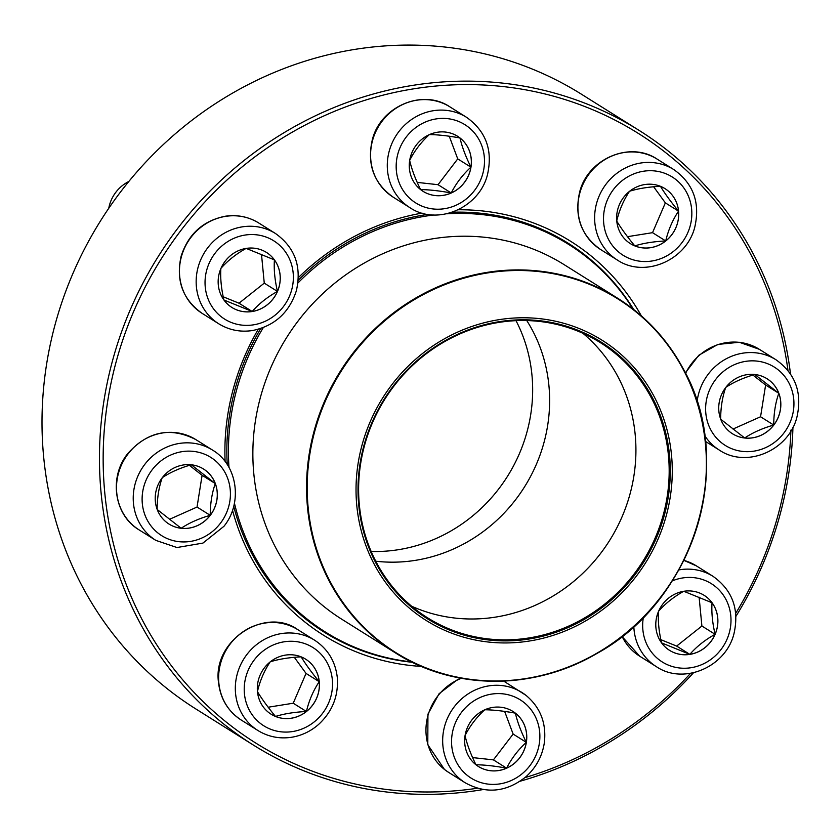 <?xml version="1.0" encoding="UTF-8"?>
<svg xmlns="http://www.w3.org/2000/svg" width="840" height="840" viewBox="0 0 840 840"><rect width="100%" height="100%" fill="white"/><g stroke="black" fill="none" stroke-linecap="round" stroke-linejoin="round"><path stroke-width="1.26" d="M792.939 427.308A362.838 340.305 -57.9 0 1 735.956 616.298M693.483 672.777A362.838 340.305 -57.9 0 1 520.181 781.2M483.126 789.558A362.838 340.305 -57.9 0 1 253.397 745.08A362.838 340.305 -57.9 0 1 158.015 256.861A362.838 340.305 -57.9 0 1 639.125 130.41A362.838 340.305 -57.9 0 1 790.482 373.874M639.125 130.41L581.679 94.364A362.838 340.305 122.1 0 0 100.569 220.804A362.838 340.305 122.1 0 0 195.951 709.023L253.397 745.08M787.973 370.44A359.877 337.522 122.1 0 0 406.119 90.132A359.877 337.522 122.1 0 0 105 495.138A359.877 337.522 122.1 0 0 477.33 788.246M524.906 777.641A359.877 337.522 122.1 0 0 690.553 673.355M735.725 613.326A359.877 337.522 122.1 0 0 790.913 430.101M421.397 666.425A232.512 218.075 -57.9 0 1 232.512 510.258M225.109 461.548A232.512 218.075 -57.9 0 1 258.237 329.291M298.368 277.62A232.512 218.075 -57.9 0 1 422.048 213.097M458.252 209.769A232.512 218.075 -57.9 0 1 641.372 315.893M633.686 309.519A229.551 215.292 122.1 0 0 568.281 243.306A229.551 215.292 122.1 0 0 452.277 212.237M427.844 214.389A229.551 215.292 122.1 0 0 298.231 280.276M260.715 328.534A229.551 215.292 122.1 0 0 227.262 464.594M233.709 506.247A229.551 215.292 122.1 0 0 324.24 632.174A229.551 215.292 122.1 0 0 412.314 662.277M312.291 623.805A229.551 215.292 -57.9 0 1 311.084 623.175M554.452 235.379A229.551 215.292 -57.9 0 1 555.534 236.187M257.46 691.625A32.487 30.471 -57.9 0 1 272.412 660.272A32.487 30.471 -57.9 0 1 305.644 659.159A32.487 30.471 -57.9 0 1 314.181 702.87A32.487 30.471 -57.9 0 1 271.1 714.2A32.487 30.471 -57.9 0 1 257.46 691.625M271.079 714.178A32.487 30.471 122.1 0 0 275.499 716.447A32.487 30.471 122.1 0 0 306.411 711.49A32.487 30.471 122.1 0 0 319.231 681.692C313.32 690.522 309.046 700.455 306.411 711.49C294.452 712.1 284.151 713.748 275.499 716.447C267.845 707.175 261.817 698.891 257.418 691.603C260.001 680.683 264.274 670.75 270.239 661.804C278.891 659.106 289.191 657.457 301.151 656.849C305.477 664.03 311.504 672.315 319.231 681.692A32.487 30.471 122.1 0 0 305.623 659.138M268.18 707.227L293.223 703.216L306.044 673.418L294.336 657.332M306.411 711.49L293.223 703.216M319.231 681.692L306.044 673.418M476.007 764.799A32.487 30.471 -57.9 0 1 470.778 721.466A32.487 30.471 -57.9 0 1 512.988 711.47A32.487 30.471 -57.9 0 1 521.524 755.192A32.487 30.471 -57.9 0 1 478.443 766.51A32.487 30.471 -57.9 0 1 476.007 764.799M478.422 766.5A32.487 30.471 122.1 0 0 506.604 768.159A32.487 30.471 122.1 0 0 526.312 742.35A32.487 30.471 122.1 0 0 515.382 713.15C517.335 721.78 520.979 731.504 526.312 742.35C518.081 749.9 511.507 758.51 506.604 768.159C494.792 765.986 484.575 764.862 475.965 764.768C470.673 754.058 467.03 744.324 465.034 735.577C469.938 725.928 476.511 717.328 484.733 709.769C493.217 709.842 503.433 710.976 515.382 713.15A32.487 30.471 122.1 0 0 512.967 711.459M472.594 757.586L493.416 759.875L513.125 734.066L504.641 711.407M506.604 768.159L493.416 759.875M526.312 742.35L513.125 734.066M689.871 654.392A32.487 30.471 -57.9 0 1 669.564 650.36A32.487 30.471 -57.9 0 1 661.028 606.638A32.487 30.471 -57.9 0 1 704.109 595.319A32.487 30.471 -57.9 0 1 716.961 628.813A32.487 30.471 -57.9 0 1 689.871 654.392M669.543 650.349A32.487 30.471 122.1 0 0 689.829 654.36A32.487 30.471 122.1 0 0 715.082 634.295A32.487 30.471 122.1 0 0 712.037 602.752C711.385 612.224 712.404 622.734 715.082 634.295C705.054 639.891 696.633 646.579 689.829 654.36L661.542 642.873C658.865 631.312 657.856 620.792 658.508 611.331C665.207 603.635 673.617 596.946 683.75 591.266L712.037 602.752A32.487 30.471 122.1 0 0 704.088 595.308M660.849 639.671L676.641 646.086L701.894 626.021L699.122 597.23M689.829 654.36L676.641 646.086M715.082 634.295L701.894 626.021M773.787 425.072A32.487 30.471 -57.9 0 1 732.512 433.776A32.487 30.471 -57.9 0 1 723.965 390.065A32.487 30.471 -57.9 0 1 767.046 378.735A32.487 30.471 -57.9 0 1 773.787 425.072M732.49 433.766A32.487 30.471 122.1 0 0 744.671 437.987A32.487 30.471 122.1 0 0 773.735 425.04A32.487 30.471 122.1 0 0 778.806 393.288C775.457 402.759 773.776 413.343 773.735 425.04C762.447 428.284 752.755 432.6 744.671 437.987L720.668 419.181C720.678 407.62 722.369 397.036 725.728 387.429C733.698 382.095 743.379 377.78 754.803 374.483L778.806 393.288A32.487 30.471 122.1 0 0 767.025 378.725M732.995 429.041L760.557 416.766L765.618 385.014L752.903 375.05M773.735 425.04L760.557 416.766M778.806 393.288L765.618 385.014M411.579 661.92A228.805 214.599 -57.9 0 1 325.51 632.1A228.805 214.599 -57.9 0 1 254.268 555.597A228.805 214.599 -57.9 0 1 234.423 503.118M228.995 467.471A228.805 214.599 -57.9 0 1 263.277 327.611M297.948 282.975A228.805 214.599 -57.9 0 1 433.829 214.988M446.691 213.811A228.805 214.599 -57.9 0 1 568.754 244.482A228.805 214.599 -57.9 0 1 633.045 309.015M374.714 565.163A165.428 155.148 -57.9 0 1 519.298 317.814A165.428 155.148 -57.9 0 1 648.449 558.075A165.428 155.148 -57.9 0 1 374.714 565.163M376.467 564.102A163.349 153.206 -57.9 0 1 519.236 319.851A163.349 153.206 -57.9 0 1 646.758 557.099A163.349 153.206 -57.9 0 1 376.467 564.102M376.95 563.482A162.466 152.376 -57.9 0 1 409.637 368.235A162.466 152.376 -57.9 0 1 600.254 342.573A162.466 152.376 -57.9 0 1 642.957 561.183A162.466 152.376 -57.9 0 1 427.539 617.799A162.466 152.376 -57.9 0 1 376.95 563.482M582.908 333.291A162.466 152.376 -57.9 0 1 609.703 540.309A162.466 152.376 -57.9 0 1 411.632 606.218M526.764 320.565A155.505 145.845 -57.9 0 1 524.538 486.864A155.505 145.845 -57.9 0 1 375.753 561.204M516.002 320.67A155.505 145.845 -57.9 0 1 507.56 476.207A155.505 145.845 -57.9 0 1 371.165 551.46M630.378 243.632A32.487 30.471 122.1 0 0 634.809 245.889C627.154 236.618 621.127 228.333 616.718 221.046C619.3 210.137 623.574 200.203 629.549 191.247C638.179 188.559 648.48 186.91 660.45 186.302C664.776 193.484 670.803 201.758 678.542 211.145A32.487 30.471 -57.9 0 1 663.631 242.529A32.487 30.471 -57.9 0 1 630.399 243.642A32.487 30.471 -57.9 0 1 621.863 199.92A32.487 30.471 -57.9 0 1 664.944 188.601A32.487 30.471 -57.9 0 1 678.583 211.176A32.487 30.471 122.1 0 0 664.923 188.591M665.711 240.944A32.487 30.471 122.1 0 0 678.542 211.145C672.63 219.965 668.346 229.898 665.711 240.944C653.751 241.553 643.44 243.201 634.809 245.889A32.487 30.471 122.1 0 0 665.711 240.944L652.533 232.669L665.353 202.871L653.635 186.774M627.48 236.68L652.533 232.669M678.542 211.145L665.353 202.871M460.036 138.002A32.487 30.471 -57.9 0 1 465.266 181.335A32.487 30.471 -57.9 0 1 423.056 191.331A32.487 30.471 -57.9 0 1 414.519 147.609A32.487 30.471 -57.9 0 1 457.601 136.29A32.487 30.471 -57.9 0 1 460.036 138.002M423.034 191.31A32.487 30.471 122.1 0 0 451.217 192.969C439.404 190.806 429.198 189.683 420.578 189.588C415.296 178.878 411.653 169.145 409.647 160.398C414.55 150.759 421.124 142.149 429.356 134.589C437.829 134.662 448.046 135.786 459.995 137.97A32.487 30.471 122.1 0 0 457.58 136.269M470.925 167.16A32.487 30.471 122.1 0 0 459.995 137.97C461.947 146.591 465.591 156.324 470.925 167.16C462.693 174.72 456.12 183.33 451.217 192.969A32.487 30.471 122.1 0 0 470.925 167.16L457.737 158.886L449.253 136.227M417.218 182.396L438.039 184.695L457.737 158.886M451.217 192.969L438.039 184.695M246.172 248.409A32.487 30.471 -57.9 0 1 266.48 252.441A32.487 30.471 -57.9 0 1 275.016 296.153A32.487 30.471 -57.9 0 1 231.934 307.482A32.487 30.471 -57.9 0 1 219.083 273.987A32.487 30.471 -57.9 0 1 246.172 248.409M128.835 181.482A35.543 33.337 122.1 0 0 108.759 208.299M231.914 307.471A32.487 30.471 122.1 0 0 252.2 311.483A32.487 30.471 122.1 0 0 277.452 291.417C267.425 297.014 259.003 303.702 252.2 311.483L223.913 299.995C221.246 288.435 220.227 277.925 220.878 268.443C227.577 260.757 235.988 254.069 246.131 248.388L274.418 259.875A32.487 30.471 122.1 0 0 266.459 252.42M277.452 291.417A32.487 30.471 122.1 0 0 274.418 259.875C273.767 269.346 274.774 279.856 277.452 291.417L264.264 283.143L261.492 254.352M223.22 296.793L239.012 303.209L264.264 283.143M252.2 311.483L239.012 303.209M162.267 477.729A32.487 30.471 -57.9 0 1 203.532 469.014A32.487 30.471 -57.9 0 1 212.079 512.736A32.487 30.471 -57.9 0 1 168.998 524.055A32.487 30.471 -57.9 0 1 162.267 477.729M210.221 515.319A32.487 30.471 122.1 0 0 215.292 483.567C211.942 493.038 210.263 503.622 210.221 515.319C198.933 518.563 189.242 522.879 181.157 528.266A32.487 30.471 122.1 0 0 210.221 515.319L197.043 507.045L202.104 475.282L189.389 465.329M168.977 524.044A32.487 30.471 122.1 0 0 181.157 528.266L157.153 509.46C157.164 497.9 158.855 487.316 162.215 477.708C170.173 472.374 179.865 468.058 191.289 464.762L215.292 483.567A32.487 30.471 122.1 0 0 203.511 469.004M169.481 519.319L197.043 507.045M215.292 483.567L202.104 475.282M332.325 679.634A46.211 43.334 122.1 0 0 262.658 651.347A46.211 43.334 122.1 0 0 270.133 729.047A46.211 43.334 122.1 0 0 332.325 679.634M241.227 720.038C227.987 711.291 220.427 698.817 218.537 682.605C212.247 640.248 265.713 606.207 297.906 629.716A53.319 50.001 122.1 0 0 243.39 631.544A53.319 50.001 122.1 0 0 218.852 683.004A53.319 50.001 122.1 0 0 241.227 720.038L257.943 730.527A53.319 50.001 -57.9 0 1 243.925 658.78A53.319 50.001 -57.9 0 1 314.622 640.206C327.863 648.952 335.433 661.426 337.312 677.639C338.562 696.087 332.325 711.7 318.581 724.458C310.517 731.482 301.319 735.788 290.997 737.363C279.048 738.98 268.034 736.701 257.943 730.527M523.74 702.293A46.211 43.334 122.1 0 0 452.141 734.181A46.211 43.334 122.1 0 0 511.266 780.507A46.211 43.334 122.1 0 0 523.74 702.293M461.37 678.29A53.319 50.001 122.1 0 0 426.856 720.342A53.319 50.001 122.1 0 0 444.581 769.545A53.319 50.001 122.1 0 0 448.57 772.349L465.286 782.838A53.319 50.001 -57.9 0 1 451.269 711.102A53.319 50.001 -57.9 0 1 521.966 692.517A53.319 50.001 -57.9 0 1 525.966 695.331M505.25 682.038A53.319 50.001 122.1 0 0 503.675 681.082L526.039 695.384C540.425 707.49 546.536 723.24 544.362 742.634C542.283 756.178 536.141 767.561 525.924 776.779C506.436 792.246 486.224 794.273 465.286 782.838M643.377 617.337A46.211 43.334 122.1 0 0 683.004 668.231A46.211 43.334 122.1 0 0 731 619.973A46.211 43.334 122.1 0 0 682.521 577.973A46.211 43.334 122.1 0 0 672.242 580.913M683.823 560.332L696.371 565.876A53.319 50.001 122.1 0 0 683.802 560.364M678.773 569.929A53.319 50.001 -57.9 0 1 679.76 569.762A53.319 50.001 -57.9 0 1 713.087 576.366C732.48 590.247 739.452 609.325 733.992 633.601C725.991 666.95 683.687 685.272 656.408 666.687A53.319 50.001 -57.9 0 1 633.822 626.525M622.094 636.416A53.319 50.001 122.1 0 0 639.692 656.198L656.408 666.687M715.649 379.512A46.211 43.334 122.1 0 0 742.581 451.416A46.211 43.334 122.1 0 0 791.123 387.849A46.211 43.334 122.1 0 0 715.649 379.512M685.346 372.876L698.817 355.247L717.896 344.411L739.316 342.279L759.318 349.304A53.319 50.001 122.1 0 0 691.593 363.605A53.319 50.001 122.1 0 0 685.598 373.359M697.095 401.709A53.319 50.001 -57.9 0 1 708.309 374.094A53.319 50.001 -57.9 0 1 776.034 359.793C795.428 373.674 802.4 392.753 796.94 417.029C788.939 450.377 746.634 468.699 719.355 450.104A53.319 50.001 -57.9 0 1 704.718 435.624M276.496 549.182A209.265 196.266 -57.9 0 1 318.581 297.685A209.265 196.266 -57.9 0 1 564.113 264.642L617.799 298.337A209.265 196.266 -57.9 0 1 682.952 368.298A209.265 196.266 -57.9 0 1 640.857 619.794A209.265 196.266 -57.9 0 1 395.336 652.837A209.265 196.266 -57.9 0 1 330.183 582.876A209.265 196.266 -57.9 0 1 372.278 331.38A209.265 196.266 -57.9 0 1 617.799 298.337C645.435 315.83 667.159 339.161 682.983 368.33C736.732 462.031 695.058 600.023 596.894 653.478C533.967 690.638 453.884 690.396 395.336 652.837L341.649 619.143A209.265 196.266 -57.9 0 1 276.496 549.182M682.804 368.666A208.814 195.846 122.1 0 0 412.671 300.636A208.814 195.846 122.1 0 0 330.781 582.792A208.814 195.846 122.1 0 0 600.915 650.822A208.814 195.846 122.1 0 0 682.804 368.666M603.719 223.167A46.211 43.334 122.1 0 0 673.397 251.454A46.211 43.334 122.1 0 0 665.91 173.744A46.211 43.334 122.1 0 0 603.719 223.167M600.537 249.48C581.133 235.599 574.161 216.521 579.621 192.245C587.622 158.897 629.926 140.574 657.216 159.169A53.319 50.001 122.1 0 0 602.69 160.997A53.319 50.001 122.1 0 0 578.162 212.447A53.319 50.001 122.1 0 0 600.537 249.48L617.243 259.97A53.319 50.001 -57.9 0 1 594.867 222.936A53.319 50.001 -57.9 0 1 619.405 171.486A53.319 50.001 -57.9 0 1 673.922 169.649C693.325 183.53 700.287 202.619 694.837 226.895C686.826 260.232 644.532 278.555 617.243 259.97M412.304 200.508A46.211 43.334 122.1 0 0 483.903 168.62A46.211 43.334 122.1 0 0 424.778 122.294A46.211 43.334 122.1 0 0 412.304 200.508M393.194 197.169C373.79 183.288 366.818 164.209 372.278 139.934C380.289 106.586 422.583 88.263 449.873 106.848A53.319 50.001 122.1 0 0 380.615 123.26A53.319 50.001 122.1 0 0 389.193 194.355A53.319 50.001 122.1 0 0 393.194 197.169L409.899 207.659A53.319 50.001 -57.9 0 1 405.909 204.845A53.319 50.001 -57.9 0 1 397.32 133.739A53.319 50.001 -57.9 0 1 466.578 117.338C485.982 131.219 492.944 150.297 487.494 174.573C479.483 207.921 437.189 226.244 409.899 207.659M253.533 324.828A46.211 43.334 122.1 0 0 285.117 251.433A46.211 43.334 122.1 0 0 208.982 263.623A46.211 43.334 122.1 0 0 253.533 324.828M202.072 313.32C182.668 299.439 175.697 280.361 181.157 256.084C188.307 234.161 202.913 220.889 224.963 216.279C237.164 214.441 248.42 216.689 258.752 222.999A53.319 50.001 122.1 0 0 225.424 216.395A53.319 50.001 122.1 0 0 180.978 258.363A53.319 50.001 122.1 0 0 202.072 313.32L218.778 323.81A53.319 50.001 -57.9 0 1 204.761 252.073A53.319 50.001 -57.9 0 1 275.457 233.489C294.861 247.37 301.822 266.448 296.373 290.724C289.223 312.659 274.617 325.92 252.567 330.53C240.366 332.367 229.1 330.12 218.778 323.81M220.395 523.278A46.211 43.334 122.1 0 0 193.473 451.385A46.211 43.334 122.1 0 0 144.931 514.952A46.211 43.334 122.1 0 0 220.395 523.278M139.125 529.904C114.145 515.235 108.654 477.173 127.68 453.684C147.62 431.319 170.321 426.615 195.804 439.582A53.319 50.001 122.1 0 0 128.079 453.884A53.319 50.001 122.1 0 0 139.125 529.904L155.841 540.383A53.319 50.001 -57.9 0 1 141.823 468.647A53.319 50.001 -57.9 0 1 212.52 450.072C237.5 464.73 242.991 502.793 223.965 526.281L202.934 543.091L176.967 547.533L155.841 540.383M297.906 629.716L314.622 640.206M448.57 772.349L444.507 769.493L427.791 744.723L427.938 714.168L439.089 693.714L457.475 679.644L460.845 678.195M696.371 565.876L713.087 576.366M639.692 656.198L621.999 636.489M705.422 441.368L719.355 450.104M759.318 349.304L776.034 359.793M568.754 244.482L553.255 234.749M325.51 632.1L310.002 622.367M657.216 159.169L673.922 169.649M449.873 106.848L466.578 117.338M258.752 222.999L275.457 233.489M195.804 439.582L212.52 450.072"/></g></svg>
